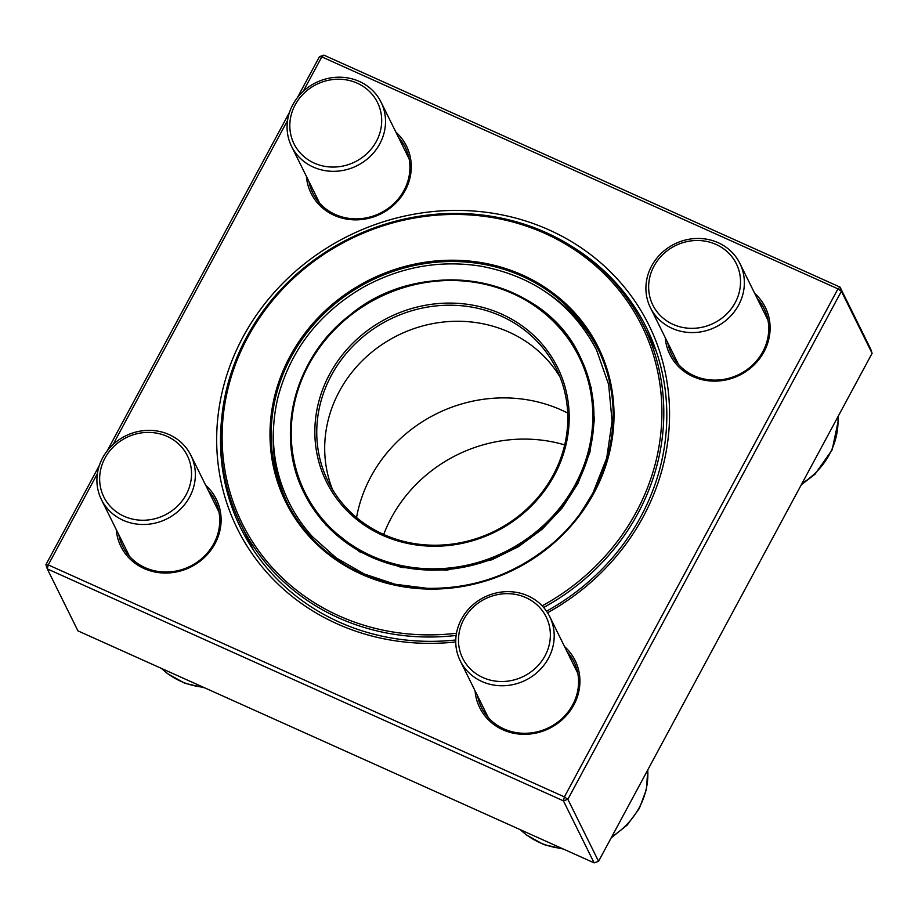 <?xml version="1.0" encoding="UTF-8"?>
<svg xmlns="http://www.w3.org/2000/svg" width="918" height="918" viewBox="0 0 918 918"><rect width="100%" height="100%" fill="white"/><g stroke="black" fill="none" stroke-linecap="round" stroke-linejoin="round"><path stroke-width="1.38" d="M297.34 97.733L319.441 56.686L323.882 55.137L840.05 287.116L870.734 349.127L872.1 353.292L841.404 291.27L567.863 799.303L598.559 861.313L872.1 353.292M97.388 473.654L48.252 564.914L45.9 564.708L99.362 465.426M107.177 450.91L289.526 112.248M77.95 630.884L594.118 862.863L563.423 800.852L47.266 568.873L77.95 630.884M455.741 641.946A229.58 213.16 153.7 0 1 218.438 412.549A229.58 213.16 153.7 0 1 511.383 216.981A229.58 213.16 153.7 0 1 643.197 516.811A229.58 213.16 153.7 0 1 547.564 612.742M45.9 564.708L47.266 568.873L48.252 564.914L564.409 796.893L837.962 288.86L321.793 56.882L303.273 91.272M287.552 120.476L113.109 444.45M564.536 646.559A53.233 49.434 153.7 0 1 573.83 704.955A53.233 49.434 153.7 0 1 516.696 733.769A53.233 49.434 153.7 0 1 475.076 690.829M754.711 293.381A53.233 49.434 153.7 0 1 764.005 351.778A53.233 49.434 153.7 0 1 706.86 380.591A53.233 49.434 153.7 0 1 665.24 337.652M395.876 132.112A53.233 49.434 153.7 0 1 405.171 190.508A53.233 49.434 153.7 0 1 348.037 219.322A53.233 49.434 153.7 0 1 306.417 176.382M205.712 485.289A53.233 49.434 153.7 0 1 215.007 543.686A53.233 49.434 153.7 0 1 157.862 572.499A53.233 49.434 153.7 0 1 116.242 529.56M477.635 695.982A51.569 47.885 -26.3 0 0 481.491 707.537A51.569 47.885 -26.3 0 0 526.278 733.275A51.569 47.885 -26.3 0 0 572.66 704.863A51.569 47.885 -26.3 0 0 573.934 661.786A51.569 47.885 -26.3 0 0 567.094 651.711M118.801 534.712A51.569 47.885 -26.3 0 0 122.656 546.267A51.569 47.885 -26.3 0 0 167.443 572.006A51.569 47.885 -26.3 0 0 213.825 543.594A51.569 47.885 -26.3 0 0 215.099 500.517A51.569 47.885 -26.3 0 0 208.26 490.441M308.964 181.534A51.569 47.885 -26.3 0 0 312.82 193.09A51.569 47.885 -26.3 0 0 357.607 218.828A51.569 47.885 -26.3 0 0 404 190.416A51.569 47.885 -26.3 0 0 405.274 147.339A51.569 47.885 -26.3 0 0 398.423 137.264M667.799 342.804A51.569 47.885 -26.3 0 0 671.655 354.359A51.569 47.885 -26.3 0 0 716.442 380.098A51.569 47.885 -26.3 0 0 762.824 351.686A51.569 47.885 -26.3 0 0 764.097 308.609A51.569 47.885 -26.3 0 0 757.258 298.534M546.543 611.193A226.253 210.073 -26.3 0 0 640.844 516.616A226.253 210.073 -26.3 0 0 646.433 327.634A226.253 210.073 -26.3 0 0 571.512 246.219M221.594 419.388A226.253 210.073 -26.3 0 0 240.872 528.343A226.253 210.073 -26.3 0 0 455.764 639.984M248.916 542.974A226.253 210.073 153.7 0 1 245.886 534.712M648.464 335.483A226.253 210.073 153.7 0 1 653.191 342.907M319.441 56.686L321.793 56.882L323.882 55.137M564.409 796.893L563.423 800.852L567.863 799.303L564.409 796.893M837.962 288.86L841.404 291.27L840.05 287.116L837.962 288.86M598.559 861.313L594.118 862.863M548.471 658.252A49.905 46.336 153.7 0 1 503.58 685.746A49.905 46.336 153.7 0 1 460.239 660.834A49.905 46.336 153.7 0 1 461.467 619.157A49.905 46.336 153.7 0 1 506.357 591.662A49.905 46.336 153.7 0 1 549.698 616.563A49.905 46.336 153.7 0 1 548.471 658.252M545.017 655.842A46.577 43.249 -26.3 0 0 502.754 593.866A46.577 43.249 -26.3 0 0 465.495 663.071A46.577 43.249 -26.3 0 0 545.017 655.842M123.081 520.242A49.905 46.336 153.7 0 1 101.405 499.564A49.905 46.336 153.7 0 1 112.329 445.184A49.905 46.336 153.7 0 1 169.187 434.616A49.905 46.336 153.7 0 1 190.864 455.294A49.905 46.336 153.7 0 1 179.951 509.674A49.905 46.336 153.7 0 1 123.081 520.242M124.079 516.283A46.577 43.249 -26.3 0 0 191.506 472.15A46.577 43.249 -26.3 0 0 121.187 440.548A46.577 43.249 -26.3 0 0 124.079 516.283M292.808 104.709A49.905 46.336 153.7 0 1 337.698 77.215A49.905 46.336 153.7 0 1 381.039 102.116A49.905 46.336 153.7 0 1 379.8 143.805A49.905 46.336 153.7 0 1 334.909 171.299A49.905 46.336 153.7 0 1 291.568 146.387A49.905 46.336 153.7 0 1 292.808 104.709M295.16 104.904A46.577 43.249 -26.3 0 0 337.422 166.869A46.577 43.249 -26.3 0 0 374.682 97.664A46.577 43.249 -26.3 0 0 295.16 104.904M718.186 242.708A49.905 46.336 153.7 0 1 739.862 263.386A49.905 46.336 153.7 0 1 728.949 317.766A49.905 46.336 153.7 0 1 672.079 328.334A49.905 46.336 153.7 0 1 650.403 307.656A49.905 46.336 153.7 0 1 661.327 253.276A49.905 46.336 153.7 0 1 718.186 242.708M716.097 244.463A46.577 43.249 -26.3 0 0 648.67 288.596A46.577 43.249 -26.3 0 0 718.989 320.198A46.577 43.249 -26.3 0 0 716.097 244.463M598.582 350.148A173.399 160.994 -26.3 0 0 548.149 293.622M273.449 429.555A173.399 160.994 -26.3 0 0 287.793 503.948M542.171 605.834A222.925 206.986 -26.3 0 0 582.035 578.581A222.925 206.986 -26.3 0 0 559.739 240.791A222.925 206.986 -26.3 0 0 228.938 384.849A222.925 206.986 -26.3 0 0 456.498 633.248M456.143 635.451A224.589 208.535 153.7 0 1 240.998 524.832A224.589 208.535 153.7 0 1 349.792 238.324A224.589 208.535 153.7 0 1 643.575 325.603A224.589 208.535 153.7 0 1 583.355 580.279A224.589 208.535 153.7 0 1 543.674 607.486M564.685 444.909A142.91 132.685 -26.3 0 0 383.69 534.471M567.703 413.066A142.91 132.685 -26.3 0 0 356.551 517.568M559.991 376.965A127.269 118.17 -26.3 0 0 555.665 370.321A127.269 118.17 -26.3 0 0 397.815 335.368A127.269 118.17 -26.3 0 0 329.86 482.065A127.269 118.17 -26.3 0 0 332.523 489.535M522.227 513.082A127.269 118.17 -26.3 0 0 556.354 368.772A127.269 118.17 -26.3 0 0 389.875 319.315A127.269 118.17 -26.3 0 0 328.219 481.675A127.269 118.17 -26.3 0 0 522.227 513.082M522.996 513.678A128.933 119.707 153.7 0 1 316.607 451.885A128.933 119.707 153.7 0 1 486.437 308.437A128.933 119.707 153.7 0 1 522.996 513.678M520.449 829.757A74.863 69.516 -26.3 0 0 562.045 848.462M611.847 836.642A74.863 69.516 -26.3 0 0 647.741 769.972M161.614 668.488A74.863 69.516 -26.3 0 0 203.222 687.192M802.011 483.465A74.863 69.516 -26.3 0 0 837.904 416.795M551.087 544.707A173.399 160.994 -26.3 0 0 597.584 348.094A173.399 160.994 -26.3 0 0 370.769 280.713A173.399 160.994 -26.3 0 0 286.772 501.905A173.399 160.994 -26.3 0 0 551.087 544.707M551.546 545.062A174.397 161.924 153.7 0 1 272.382 461.479A174.397 161.924 153.7 0 1 502.089 267.459A174.397 161.924 153.7 0 1 551.546 545.062M538.04 530.225A152.893 141.957 -26.3 0 0 494.687 286.841A152.893 141.957 -26.3 0 0 293.301 456.946A152.893 141.957 -26.3 0 0 538.04 530.225M538.832 531.247A153.891 142.887 153.7 0 1 304.248 493.253A153.891 142.887 153.7 0 1 378.801 296.939A153.891 142.887 153.7 0 1 580.096 356.746A153.891 142.887 153.7 0 1 538.832 531.247M460.239 660.834L488.33 717.612M549.698 616.563L577.801 673.342M520.231 829.665L526.129 834.749L543.651 844.537L563.503 849.104M611.17 837.882L627.269 824.972L639.318 808.46L646.364 789.595L647.833 769.8M101.405 499.564L129.507 556.342M190.864 455.294L218.966 512.072M161.407 668.396L167.305 673.479L184.816 683.267L204.668 687.834M291.568 146.387L319.671 203.165M381.039 102.116L409.13 158.894M650.403 307.656L678.494 364.435M739.862 263.386L767.964 320.164M837.996 416.623L838.168 421.27L832.133 449.866L814.943 474.285L801.334 484.704M656.221 351.169L643.575 325.603M253.643 550.398L240.998 524.832M580.956 358.479L580.096 356.746C543.777 275.905 421.867 254.114 349.437 315.459C294.242 357.745 274.402 435.706 304.248 493.253M597.584 348.094C630.218 411.184 610.103 496.317 551.075 544.638C513.231 575.632 470.223 590.148 422.039 588.174C363.872 585.363 310.732 551.454 286.772 501.905M427.995 588.404L395.176 584.261L364.182 573.957L336.229 557.88L312.407 536.651C302.963 526.255 295.137 514.791 288.929 502.261C272.807 468.846 269.215 433.629 278.143 396.61C290.937 349.391 319.28 312.958 363.184 287.3C400.397 266.863 439.504 259.805 480.516 266.117C533.691 276.089 572.373 304.065 596.562 350.022L608.634 384.516L612.088 421.144L606.729 458.002L592.879 493.184L580.704 512.829M580.371 357.309L591.135 387.499L594.382 419.675L589.918 452.218L577.95 483.465L562.298 507.815L542.217 529.17L518.441 546.703L491.853 559.773L446.676 570.181L401.189 567.416L359.546 551.775L325.523 524.717"/></g></svg>
